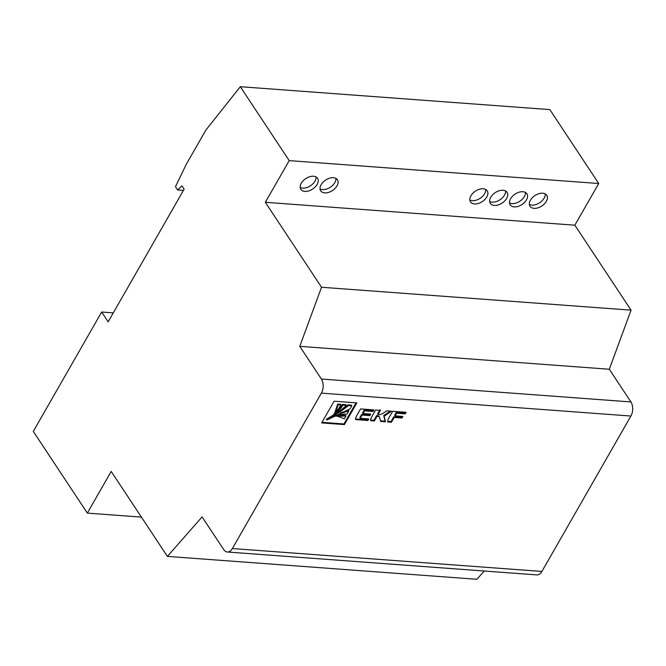 <?xml version="1.0" encoding="UTF-8"?>
<svg xmlns="http://www.w3.org/2000/svg" width="666" height="666" viewBox="0 0 666 666"><rect width="100%" height="100%" fill="white"/><g stroke="black" fill="none" stroke-linecap="round" stroke-linejoin="round"><path stroke-width="1" d="M301.273 183.233A10.023 6.252 146.5 0 0 300.849 189.352A10.023 6.252 146.5 0 0 308.716 190.917A10.023 6.252 146.5 0 0 317.149 184.407A10.023 6.252 146.5 0 0 317.574 178.288A10.023 6.252 146.5 0 0 309.707 176.731A10.023 6.252 146.5 0 0 301.273 183.233M300.191 187.437A10.023 6.252 146.5 0 0 314.985 181.144A10.023 6.252 146.5 0 0 316.075 176.94M321.112 184.707A10.023 6.252 146.5 0 0 320.687 190.817A10.023 6.252 146.5 0 0 328.554 192.382A10.023 6.252 146.5 0 0 336.988 185.881A10.023 6.252 146.5 0 0 337.412 179.762A10.023 6.252 146.5 0 0 329.545 178.197A10.023 6.252 146.5 0 0 321.112 184.707M320.03 188.911A10.023 6.252 146.5 0 0 334.823 182.609A10.023 6.252 146.5 0 0 335.914 178.405M530.444 200.191A10.023 6.252 146.5 0 0 530.019 206.31A10.023 6.252 146.5 0 0 537.887 207.867A10.023 6.252 146.5 0 0 546.32 201.365A10.023 6.252 146.5 0 0 546.744 195.246A10.023 6.252 146.5 0 0 538.877 193.689A10.023 6.252 146.5 0 0 530.444 200.191M529.353 204.395A10.023 6.252 146.5 0 0 544.155 198.102A10.023 6.252 146.5 0 0 545.238 193.889M490.759 197.253A10.023 6.252 146.5 0 0 490.334 203.371A10.023 6.252 146.5 0 0 498.201 204.937A10.023 6.252 146.5 0 0 506.635 198.426A10.023 6.252 146.5 0 0 507.059 192.308A10.023 6.252 146.5 0 0 499.192 190.751A10.023 6.252 146.5 0 0 490.759 197.253M489.677 201.457A10.023 6.252 146.5 0 0 504.47 195.163A10.023 6.252 146.5 0 0 505.561 190.959M510.597 198.726A10.023 6.252 146.5 0 0 510.173 204.837A10.023 6.252 146.5 0 0 518.048 206.402A10.023 6.252 146.5 0 0 526.473 199.9A10.023 6.252 146.5 0 0 526.898 193.781A10.023 6.252 146.5 0 0 519.03 192.216A10.023 6.252 146.5 0 0 510.597 198.726M509.515 202.93A10.023 6.252 146.5 0 0 524.317 196.628A10.023 6.252 146.5 0 0 525.399 192.424M470.92 195.787A10.023 6.252 146.5 0 0 470.496 201.906A10.023 6.252 146.5 0 0 478.363 203.463A10.023 6.252 146.5 0 0 486.788 196.961A10.023 6.252 146.5 0 0 487.221 190.842A10.023 6.252 146.5 0 0 479.345 189.286A10.023 6.252 146.5 0 0 470.92 195.787M469.83 199.991A10.023 6.252 146.5 0 0 484.632 193.689A10.023 6.252 146.5 0 0 485.714 189.485M177.631 189.952L181.968 185.906L184.132 189.169L108.158 321.828L101.673 312.021L33.3 431.41L87.329 513.103L111.197 471.428L167.382 556.393L202.098 516.908L223.709 549.583A10.023 6.094 -85.8 0 0 227.306 552.006A10.023 6.094 -85.8 0 0 232.376 548.543L321.37 393.14A10.023 6.094 -85.8 0 0 321.387 379.029L299.775 346.345L321.52 287.254L265.334 202.298L289.202 160.623L598.726 183.525L549.841 109.607L240.318 86.705L205.869 130.095L186.33 164.202L175.474 186.688L177.631 189.952L183.433 190.384M289.202 160.623L240.318 86.705M101.673 312.021L113.278 312.878M87.329 513.103L141.408 517.107M167.382 556.393L476.914 579.295L484.199 571.012M321.67 422.918L344.414 424.6L356.851 402.88L334.116 401.198L321.67 422.918M379.728 414.735L378.022 414.61L380.428 410.389L375.624 410.04L371.878 416.583C370.721 418.739 370.338 420.121 370.721 420.712L374.367 420.979L377.123 416.175L379.495 416.941L380.652 421.445L385.456 421.803L384.165 416.2L391.525 411.213L386.721 410.855L382.725 413.561L379.728 414.735M406.077 412.287L392.69 411.297L388.936 417.84C387.787 420.005 387.404 421.378 387.787 421.969L391.433 422.244L394.189 417.432L401.964 418.007L402.863 416.441L395.08 415.867L396.603 413.22L405.186 413.852L406.077 412.287M373.984 409.915L360.597 408.924L356.843 415.467C355.694 417.632 355.311 419.006 355.694 419.597L367.923 420.504L368.814 418.939L360.239 418.306L362.088 415.068L369.863 415.642L370.762 414.069L362.987 413.494L364.502 410.839L373.093 411.48L373.984 409.915M232.376 548.543L541.899 571.445L630.893 416.042L321.37 393.14M321.387 379.029L630.918 401.931L609.307 369.247L631.052 310.156L574.858 225.2L598.726 183.525M299.775 346.345L609.307 369.247M321.52 287.254L631.052 310.156M265.334 202.298L574.858 225.2M541.899 571.445A10.023 6.094 94.2 0 1 536.838 574.908L227.306 552.006M630.918 401.931A10.023 6.094 94.2 0 1 630.893 416.042M362.987 413.494L362.554 412.845L364.069 410.189L372.66 410.822L373.21 409.856M372.66 410.822L373.093 411.48M364.069 410.189L364.502 410.839M360.239 418.306L359.806 417.657L361.663 414.41L369.43 414.985L369.988 414.011M369.43 414.985L369.863 415.642M361.663 414.41L362.088 415.068M355.594 418.972L367.49 419.846L368.04 418.881M367.49 419.846L367.923 420.504M395.08 415.867L394.647 415.218L396.17 412.562L404.753 413.203L405.303 412.229M404.753 413.203L405.186 413.852M396.17 412.562L396.603 413.22M387.687 421.345L391 421.586L393.756 416.783L401.531 417.357L402.089 416.392M401.531 417.357L401.964 418.007M393.756 416.783L394.189 417.432M391 421.586L391.433 422.244M380.511 420.812L385.023 421.145L383.733 415.542L390.259 411.122M383.733 415.542L384.165 416.2M385.023 421.145L385.456 421.803M370.621 420.08L373.934 420.329L376.69 415.526L378.088 416.25M377.655 415.592L379.495 416.941M376.69 415.526L377.123 416.175M373.934 420.329L374.367 420.979M379.995 409.74L377.589 413.952L378.022 414.61M322.011 422.319L343.981 423.951L356.077 402.822M343.981 423.951L344.414 424.6M335.106 413.062L333.608 414.335L334.207 415.068C339.918 411.097 343.947 407.85 346.32 405.336L343.015 405.086C341.625 407.717 338.644 410.997 334.074 414.935L334.116 415.093M346.32 405.336L345.887 404.678L342.582 404.437L337.629 410.697M326.332 419.364L327.031 419.988L350.066 408.832L351.815 405.769L348.609 405.536C341.425 411.08 334.207 415.842 326.948 419.796L326.357 419.255L326.79 419.913M333.866 414.776L326.357 419.255M351.815 405.769L351.382 405.119L348.176 404.878L339.66 411.138M334.44 415.967L334.715 416.392C340.234 414.593 344.339 413.844 347.019 414.152L348.826 410.997L348.393 410.348L340.534 412.837M336.33 415.825L344.38 418.764L345.962 415.992L345.529 415.343L339.152 415.018M341.042 404.945L340.609 404.287L337.704 404.079L334.823 412.629L335.414 413.32L341.042 404.945L338.137 404.728L335.414 413.32M334.84 412.562L335.273 413.211M337.687 404.37L338.12 405.028M337.704 404.079L338.137 404.728M345.962 415.992L336.621 416.258L336.18 415.601M336.472 415.775L336.621 416.258M348.826 410.997C345.629 411.646 340.925 413.378 334.698 416.183L334.657 416.392M326.515 419.147L326.948 419.796M348.176 404.878L348.609 405.536M333.641 414.277L334.074 414.935M342.582 404.437L343.015 405.086M335.423 411.596L335.855 412.246M335.264 413.303L334.84 412.645M334.632 416.375L334.199 415.717M334.049 415.051L333.616 414.402"/></g></svg>
